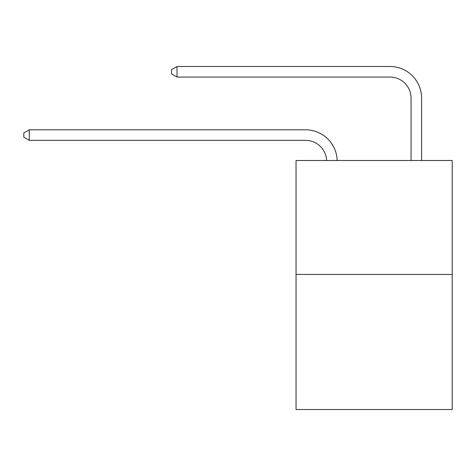 <?xml version="1.0" encoding="UTF-8"?>
<svg xmlns="http://www.w3.org/2000/svg" width="476" height="476" viewBox="0 0 476 476"><rect width="100%" height="100%" fill="white"/><g stroke="black" fill="none" stroke-linecap="round" stroke-linejoin="round"><path stroke-width="0.71" d="M452.2 274.444L452.2 160.489L296.036 160.489L296.036 409.509L452.2 409.509L452.2 274.444L296.036 274.444M326.613 160.489A21.105 21.105 0 0 0 305.532 140.355A21.105 21.105 0 0 1 326.613 160.489A21.105 21.105 0 0 0 305.532 140.355A21.105 21.105 0 0 1 326.613 160.489A21.105 21.105 0 0 0 305.532 140.355A21.105 21.105 0 0 1 326.613 160.489A21.105 21.105 0 0 0 305.532 140.355A21.105 21.105 0 0 1 326.613 160.489A21.105 21.105 0 0 0 305.532 140.355A21.105 21.105 0 0 1 326.613 160.489A21.105 21.105 0 0 0 305.532 140.355A21.105 21.105 0 0 1 326.613 160.489A21.105 21.105 0 0 0 305.532 140.355A21.105 21.105 0 0 1 326.613 160.489A21.105 21.105 0 0 0 305.532 140.355A21.105 21.105 0 0 1 326.613 160.489A21.105 21.105 0 0 0 305.532 140.355A21.105 21.105 0 0 1 326.613 160.489A21.105 21.105 0 0 0 305.532 140.355A21.105 21.105 0 0 1 326.613 160.489A21.105 21.105 0 0 0 305.532 140.355A21.105 21.105 0 0 1 326.613 160.489A21.105 21.105 0 0 0 305.532 140.355A21.105 21.105 0 0 1 326.613 160.489A21.105 21.105 0 0 0 305.532 140.355A21.105 21.105 0 0 1 326.613 160.489A21.105 21.105 0 0 0 305.532 140.355A21.105 21.105 0 0 1 326.613 160.489A21.105 21.105 0 0 0 305.532 140.355A21.105 21.105 0 0 1 326.613 160.489A21.105 21.105 0 0 0 305.532 140.355A21.105 21.105 0 0 1 326.613 160.489A21.105 21.105 0 0 0 305.532 140.355A21.105 21.105 0 0 1 326.613 160.489A21.105 21.105 0 0 0 305.532 140.355A21.105 21.105 0 0 1 326.613 160.489A21.105 21.105 0 0 0 305.532 140.355A21.105 21.105 0 0 1 326.613 160.489A21.105 21.105 0 0 0 305.532 140.355A21.105 21.105 0 0 1 326.613 160.489A21.105 21.105 0 0 0 305.532 140.355A21.105 21.105 0 0 1 326.613 160.489A21.105 21.105 0 0 0 305.532 140.355A21.105 21.105 0 0 1 326.613 160.489A21.105 21.105 0 0 0 305.532 140.355A21.105 21.105 0 0 1 326.613 160.489A21.105 21.105 0 0 0 305.532 140.355A21.105 21.105 0 0 1 326.613 160.489A21.105 21.105 0 0 0 305.532 140.355A21.105 21.105 0 0 1 326.613 160.489A21.105 21.105 0 0 0 305.532 140.355A21.105 21.105 0 0 1 326.613 160.489A21.105 21.105 0 0 0 305.532 140.355A21.105 21.105 0 0 1 326.613 160.489A21.105 21.105 0 0 0 305.532 140.355A21.105 21.105 0 0 1 326.613 160.489A21.105 21.105 0 0 0 305.532 140.355L29.286 140.355L23.8 137.189L23.8 132.971L29.286 129.805L305.532 129.805A31.654 31.654 0 0 1 337.169 160.489M411.05 160.489L411.05 98.145A21.105 21.105 0 0 0 389.945 77.047L177.012 77.047L171.527 73.881L171.527 69.657L177.012 66.491L389.945 66.491A31.654 31.654 0 0 1 421.599 98.145L421.599 160.489M29.286 129.805L305.532 129.805L29.286 129.805L305.532 129.805L29.286 129.805L305.532 129.805L29.286 129.805L305.532 129.805L29.286 129.805L305.532 129.805L29.286 129.805L305.532 129.805L29.286 129.805L305.532 129.805L29.286 129.805L305.532 129.805L29.286 129.805L305.532 129.805L29.286 129.805L305.532 129.805L29.286 129.805L305.532 129.805L29.286 129.805L305.532 129.805L29.286 129.805L305.532 129.805L29.286 129.805L305.532 129.805L29.286 129.805L305.532 129.805L29.286 129.805L305.532 129.805L29.286 129.805L305.532 129.805L29.286 129.805L305.532 129.805L29.286 129.805L305.532 129.805L29.286 129.805L305.532 129.805L29.286 129.805L305.532 129.805L29.286 129.805L305.532 129.805L29.286 129.805L305.532 129.805L29.286 129.805L305.532 129.805L29.286 129.805L305.532 129.805L29.286 129.805L305.532 129.805L29.286 129.805L305.532 129.805L29.286 129.805L305.532 129.805L29.286 129.805L29.286 140.355M411.05 98.145A21.105 21.105 0 0 0 389.945 77.047A21.105 21.105 0 0 1 411.05 98.145A21.105 21.105 0 0 0 389.945 77.047A21.105 21.105 0 0 1 411.05 98.145A21.105 21.105 0 0 0 389.945 77.047A21.105 21.105 0 0 1 411.05 98.145A21.105 21.105 0 0 0 389.945 77.047A21.105 21.105 0 0 1 411.05 98.145A21.105 21.105 0 0 0 389.945 77.047A21.105 21.105 0 0 1 411.05 98.145A21.105 21.105 0 0 0 389.945 77.047A21.105 21.105 0 0 1 411.05 98.145A21.105 21.105 0 0 0 389.945 77.047A21.105 21.105 0 0 1 411.05 98.145A21.105 21.105 0 0 0 389.945 77.047A21.105 21.105 0 0 1 411.05 98.145A21.105 21.105 0 0 0 389.945 77.047A21.105 21.105 0 0 1 411.05 98.145A21.105 21.105 0 0 0 389.945 77.047A21.105 21.105 0 0 1 411.05 98.145A21.105 21.105 0 0 0 389.945 77.047A21.105 21.105 0 0 1 411.05 98.145A21.105 21.105 0 0 0 389.945 77.047A21.105 21.105 0 0 1 411.05 98.145A21.105 21.105 0 0 0 389.945 77.047A21.105 21.105 0 0 1 411.05 98.145A21.105 21.105 0 0 0 389.945 77.047A21.105 21.105 0 0 1 411.05 98.145A21.105 21.105 0 0 0 389.945 77.047A21.105 21.105 0 0 1 411.05 98.145A21.105 21.105 0 0 0 389.945 77.047A21.105 21.105 0 0 1 411.05 98.145A21.105 21.105 0 0 0 389.945 77.047A21.105 21.105 0 0 1 411.05 98.145A21.105 21.105 0 0 0 389.945 77.047A21.105 21.105 0 0 1 411.05 98.145A21.105 21.105 0 0 0 389.945 77.047A21.105 21.105 0 0 1 411.05 98.145A21.105 21.105 0 0 0 389.945 77.047A21.105 21.105 0 0 1 411.05 98.145A21.105 21.105 0 0 0 389.945 77.047A21.105 21.105 0 0 1 411.05 98.145A21.105 21.105 0 0 0 389.945 77.047A21.105 21.105 0 0 1 411.05 98.145A21.105 21.105 0 0 0 389.945 77.047A21.105 21.105 0 0 1 411.05 98.145A21.105 21.105 0 0 0 389.945 77.047A21.105 21.105 0 0 1 411.05 98.145A21.105 21.105 0 0 0 389.945 77.047A21.105 21.105 0 0 1 411.05 98.145A21.105 21.105 0 0 0 389.945 77.047A21.105 21.105 0 0 1 411.05 98.145A21.105 21.105 0 0 0 389.945 77.047A21.105 21.105 0 0 1 411.05 98.145A21.105 21.105 0 0 0 389.945 77.047A21.105 21.105 0 0 1 411.05 98.145M177.012 66.491L389.945 66.491L177.012 66.491L389.945 66.491L177.012 66.491L389.945 66.491L177.012 66.491L389.945 66.491L177.012 66.491L389.945 66.491L177.012 66.491L389.945 66.491L177.012 66.491L389.945 66.491L177.012 66.491L389.945 66.491L177.012 66.491L389.945 66.491L177.012 66.491L389.945 66.491L177.012 66.491L389.945 66.491L177.012 66.491L389.945 66.491L177.012 66.491L389.945 66.491L177.012 66.491L389.945 66.491L177.012 66.491L389.945 66.491L177.012 66.491L389.945 66.491L177.012 66.491L389.945 66.491L177.012 66.491L389.945 66.491L177.012 66.491L389.945 66.491L177.012 66.491L389.945 66.491L177.012 66.491L389.945 66.491L177.012 66.491L389.945 66.491L177.012 66.491L389.945 66.491L177.012 66.491L389.945 66.491L177.012 66.491L389.945 66.491L177.012 66.491L389.945 66.491L177.012 66.491L389.945 66.491L177.012 66.491L389.945 66.491L177.012 66.491L177.012 77.047"/></g></svg>
